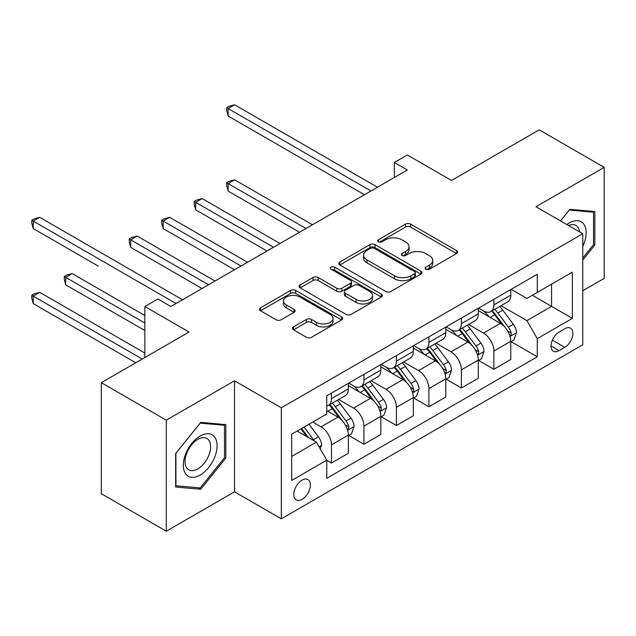 <?xml version="1.0" encoding="UTF-8"?>
<svg xmlns="http://www.w3.org/2000/svg" width="636" height="636" viewBox="0 0 636 636"><rect width="100%" height="100%" fill="white"/><g stroke="black" fill="none" stroke-linecap="round" stroke-linejoin="round"><path stroke-width="0.95" d="M425.858 269.203A2.528 1.455 0 0 0 429.435 269.203L456.537 253.557A3.609 2.083 0 0 0 457.594 252.079A3.609 2.083 0 0 0 456.537 250.608L410.618 224.103A3.609 2.083 0 0 0 405.514 224.103L378.412 239.748A2.528 1.455 0 0 0 377.673 240.782A2.528 1.455 0 0 0 378.412 241.807A2.528 1.455 0 0 0 381.982 241.807L385.495 239.788A11.543 6.662 0 0 1 401.817 239.788L405.641 241.99A11.543 6.662 0 0 1 409.028 246.704A11.543 6.662 0 0 1 405.641 251.419L402.135 253.446A2.528 1.455 0 0 0 401.396 254.472A2.528 1.455 0 0 0 402.135 255.505A2.528 1.455 0 0 0 405.712 255.505L409.218 253.478A11.543 6.662 0 0 1 425.54 253.478L429.372 255.688A11.543 6.662 0 0 1 432.75 260.402A11.543 6.662 0 0 1 429.372 265.117L425.858 267.144A2.528 1.455 0 0 0 425.118 268.169A2.528 1.455 0 0 0 425.858 269.203L425.858 267.144M302.084 499.332A11.758 6.789 120 0 0 309.764 488.965A11.758 6.789 120 0 0 307.959 479.544A11.758 6.789 120 0 0 302.084 480.124A11.758 6.789 120 0 0 294.396 490.483A11.758 6.789 120 0 0 296.201 499.912A11.758 6.789 120 0 0 302.084 499.332M293.53 326.896A3.609 2.083 0 0 0 292.473 328.375A3.609 2.083 0 0 0 293.53 329.846L306.409 337.279A3.609 2.083 0 0 0 311.513 337.279L341.619 319.9A3.609 2.083 0 0 0 342.669 318.429A3.609 2.083 0 0 0 341.619 316.959L295.7 290.445A3.609 2.083 0 0 0 290.596 290.445L260.498 307.824A3.609 2.083 0 0 0 259.44 309.303A3.609 2.083 0 0 0 260.498 310.773L276.056 319.757A3.609 2.083 0 0 0 281.16 319.757L294.039 312.316A3.609 2.083 0 0 0 295.096 310.845A3.609 2.083 0 0 0 294.039 309.374L286.327 304.922A9.651 5.573 0 0 1 283.497 300.979A9.651 5.573 0 0 1 289.452 295.827A9.651 5.573 0 0 1 299.969 297.036L330.203 314.494A9.651 5.573 0 0 1 333.026 318.429A9.651 5.573 0 0 1 327.071 323.581A9.651 5.573 0 0 1 316.553 322.373L311.513 319.463A3.609 2.083 0 0 0 306.409 319.463L293.53 326.896L293.53 329.846M582.759 290.771L604.2 278.385L604.2 167.355L539.225 129.847L451.52 180.481L407.334 154.977L394.344 162.482L407.334 169.979L170.838 306.52L157.847 299.015L144.849 306.52L144.849 357.535M166.29 420.181L166.29 531.211L234.509 491.827L234.509 380.789L166.29 420.181L101.323 382.665L189.035 332.032L144.849 306.52M234.509 380.789L281.295 407.803L582.759 233.746L582.759 344.784L281.295 518.833L281.295 407.803M604.2 167.355L535.981 206.74L582.759 233.746M385.75 291.479A3.609 2.083 0 0 0 390.846 291.479L420.953 274.1A3.609 2.083 0 0 0 422.01 272.629A3.609 2.083 0 0 0 420.953 271.159L375.033 244.645A3.609 2.083 0 0 0 369.929 244.645L339.831 262.024A3.609 2.083 0 0 0 338.773 263.495A3.609 2.083 0 0 0 339.831 264.966L385.75 291.479M332.04 269.751A2.528 1.455 0 0 1 334.6 270.109L334.6 267.104L381.282 294.055A3.609 2.083 0 0 1 382.339 295.525A3.609 2.083 0 0 1 381.282 297.004L351.183 314.383A3.609 2.083 0 0 1 346.079 314.383L300.16 287.87L300.16 284.928A3.609 2.083 0 0 0 299.103 286.399A3.609 2.083 0 0 0 300.16 287.87M300.16 284.928L313.047 277.487A3.609 2.083 0 0 1 318.143 277.487L336.77 288.235A3.609 2.083 0 0 0 341.874 288.235L350.42 283.306A3.609 2.083 0 0 0 351.47 281.835A3.609 2.083 0 0 0 350.42 280.357L331.03 269.163A2.528 1.455 0 0 1 330.291 268.138A2.528 1.455 0 0 1 331.849 266.786A2.528 1.455 0 0 1 334.6 267.104M166.29 531.211L101.323 493.703L101.323 382.665M564.824 328.725L559.108 332.032A11.392 6.575 120 0 0 551.666 342.073A11.392 6.575 120 0 0 553.415 351.199A11.392 6.575 120 0 0 559.108 350.635L564.824 347.336A11.392 6.575 120 0 0 572.273 337.295A11.392 6.575 120 0 0 570.524 328.168A11.392 6.575 120 0 0 564.824 328.725M511.161 289.34L526.886 298.419L537.277 292.417L537.277 274.259L326.769 395.799L326.769 413.957L291.685 434.205L291.685 480.426L326.769 460.17L326.769 478.32L537.277 356.788L537.277 338.63L526.886 320.624L501.041 305.709M537.277 292.417L572.36 272.16L572.36 318.374L537.277 338.63M234.509 491.827L281.295 518.833M394.344 162.482L394.344 177.484M532.34 295.271L551.571 306.369L551.571 284.165L572.36 272.16M526.886 320.624L551.571 306.369L572.36 318.374M291.685 456.417L316.378 442.163L297.147 431.057M326.769 460.321L331.451 463.016L331.451 444.866A14.7 8.491 -120 0 0 321.053 426.859L312.737 422.058M331.451 463.016L348.345 453.261L348.345 435.111A14.7 8.491 -120 0 0 337.947 417.105L326.769 410.649M348.735 435.485L363.935 444.262L363.935 426.104A14.7 8.491 -120 0 0 353.536 408.105L338.614 399.488M363.935 444.262L380.829 434.507L380.829 416.357A14.7 8.491 -120 0 0 370.43 398.351L348.345 385.599M381.218 416.731L396.419 425.508L396.419 407.35A14.7 8.491 -120 0 0 386.028 389.343L371.098 380.726M396.419 425.508L413.313 415.753L413.313 397.595A14.7 8.491 -120 0 0 402.914 379.597L380.829 366.837M413.702 397.977L428.91 406.754L428.91 388.596A14.7 8.491 -120 0 0 418.512 370.589L403.582 361.971M428.91 406.754L445.796 396.999L445.796 378.841A14.7 8.491 -120 0 0 435.406 360.835L413.313 348.083M446.186 379.215L461.394 388L461.394 369.842A14.7 8.491 -120 0 0 450.996 351.835L436.073 343.217M461.394 388L478.288 378.245L478.288 360.087A14.7 8.491 -120 0 0 467.889 342.081L445.796 329.329M478.677 360.461L493.878 369.238L493.878 351.088A14.7 8.491 -120 0 0 483.479 333.081L468.557 324.463M493.878 369.238L510.772 359.491L510.772 341.333A14.7 8.491 -120 0 0 500.373 323.327L478.288 310.575M478.677 308.094L483.479 310.869A14.7 8.491 -120 0 0 490.833 311.6A14.7 8.491 -120 0 0 493.878 304.875L493.878 299.317M446.186 326.848L450.996 329.631A14.7 8.491 -120 0 0 458.349 330.354A14.7 8.491 -120 0 0 461.394 323.629L461.394 318.072M413.702 345.61L418.512 348.385A14.7 8.491 -120 0 0 425.866 349.108A14.7 8.491 -120 0 0 428.91 342.383L428.91 336.834M381.218 364.364L386.028 367.139A14.7 8.491 -120 0 0 393.374 367.87A14.7 8.491 -120 0 0 396.419 361.137L396.419 355.588M348.735 383.118L353.536 385.893A14.7 8.491 -120 0 0 360.89 386.624A14.7 8.491 -120 0 0 363.935 379.891L363.935 374.342M511.161 341.707L537.277 356.788M490.833 311.6L507.727 301.846A14.7 8.491 -120 0 0 510.772 295.12L510.772 289.563M458.349 330.354L475.243 320.6A14.7 8.491 -120 0 0 478.288 313.874L478.288 308.325M425.866 349.108L442.751 339.362A14.7 8.491 -120 0 0 445.796 332.628L445.796 327.079M393.374 367.87L410.268 358.116A14.7 8.491 -120 0 0 413.313 351.382L413.313 345.833M360.89 386.624L377.784 376.87A14.7 8.491 -120 0 0 380.829 370.136L380.829 364.587M326.769 405.975A14.7 8.491 -120 0 0 328.407 405.378L345.3 395.624A14.7 8.491 -120 0 0 348.345 388.898L348.345 383.341M328.407 405.378A14.7 8.491 -120 0 0 331.451 398.645L331.451 393.096M316.378 442.163L326.769 460.17M582.759 260.029L594.843 244.995L594.843 211.557L569.769 209.316L560.467 220.883M175.647 487.017L200.73 489.251L225.804 458.055L225.804 424.617L200.73 422.376L175.647 453.571L175.647 487.017M593.547 244.24L594.843 244.995M224.508 457.308L225.804 458.055M198.074 487.725L200.73 489.251M426.867 269.561L429.372 268.114A11.543 6.662 0 0 0 432.75 263.407L432.75 260.402M409.028 246.704L409.028 249.71A11.543 6.662 0 0 1 405.641 254.424L403.145 255.863M456.489 253.581L410.618 227.1A3.609 2.083 0 0 0 405.514 227.1L379.422 242.165M420.905 274.132L375.033 247.643A3.609 2.083 0 0 0 369.929 247.643L339.878 264.997M414.577 273.655A2.528 1.455 0 0 0 415.316 272.629A2.528 1.455 0 0 0 414.577 271.596L374.27 248.326A2.528 1.455 0 0 0 370.693 248.326L366.996 250.465A11.543 6.662 0 0 0 363.617 255.171A11.543 6.662 0 0 0 366.996 259.885L394.551 275.793A11.543 6.662 0 0 0 410.872 275.793L414.577 273.655L414.577 276.66A2.528 1.455 0 0 0 415.316 275.627L415.316 272.629M363.617 255.171L363.617 258.176A11.543 6.662 0 0 0 366.996 262.891L366.996 259.885M414.577 276.66L410.872 278.799A11.543 6.662 0 0 1 394.551 278.799L366.996 262.891M300.208 287.901L313.047 280.492L313.047 277.487M351.47 281.835L351.47 284.833A3.609 2.083 0 0 1 350.42 286.303L341.874 291.24A3.609 2.083 0 0 1 336.77 291.24L318.143 280.492A3.609 2.083 0 0 0 313.047 280.492M334.6 270.109L381.234 297.028M356.088 299.397A9.651 5.573 0 0 0 366.606 300.605A9.651 5.573 0 0 0 372.569 295.454A9.651 5.573 0 0 0 369.739 291.519L359.094 285.365A3.609 2.083 0 0 0 353.99 285.365L345.443 290.302A3.609 2.083 0 0 0 344.386 291.773A3.609 2.083 0 0 0 345.443 293.244L356.088 299.397L356.088 302.394A9.651 5.573 0 0 0 366.606 303.603A9.651 5.573 0 0 0 372.569 298.459L372.569 295.454M344.386 291.773L344.386 294.778A3.609 2.083 0 0 0 345.443 296.249L345.443 293.244M356.088 302.394L345.443 296.249M333.026 318.429L333.026 321.434A9.651 5.573 0 0 1 327.071 326.578A9.651 5.573 0 0 1 316.553 325.37L311.513 322.46A3.609 2.083 0 0 0 306.409 322.46L293.578 329.869M283.497 300.979L283.497 303.976A9.651 5.573 0 0 0 286.327 307.919L286.327 304.922M293.991 312.348L286.327 307.919M341.564 319.932L295.7 293.45A3.609 2.083 0 0 0 290.596 293.45L260.545 310.797M510.772 341.93L513.888 340.133L516.488 332.628A9.739 5.621 -120 0 0 513.379 324.336L502.758 310.161A28.119 16.234 -120 0 0 499.689 306.488M489.132 316.831A28.119 16.234 -120 0 0 483.376 310.813M509.881 335.967L511.018 334.743L511.233 333.041A9.739 5.621 -120 0 0 508.442 327.182L497.821 313.007A28.119 16.234 -120 0 0 494.752 309.335M492.137 310.845A23.341 13.475 60 0 1 495.969 315.202L504.952 327.198M312.475 224.746L234.644 179.813L228.141 183.558L228.141 191.062L299.484 232.251M491.636 311.139A28.119 16.234 60 0 1 494.705 314.812L501.764 324.233M228.141 191.062L226.718 185.736L226.718 182.739L305.98 228.499M226.718 182.739L229.31 181.236L234.644 179.813M370.955 190.991L228.141 108.541L234.644 104.789L377.45 187.238M364.452 194.735L228.141 116.038L228.141 108.541L226.718 107.715L229.31 106.212L234.644 104.789M228.141 116.038L226.718 110.712L226.718 107.715M478.288 360.692L481.404 358.887L484.004 351.382A9.739 5.621 -120 0 0 480.896 343.09L470.274 328.915A28.119 16.234 -120 0 0 467.206 325.242M456.648 335.593A28.119 16.234 -120 0 0 450.892 329.567M477.398 354.721L478.526 353.497L478.741 351.803A9.739 5.621 -120 0 0 475.959 345.944L465.337 331.769A28.119 16.234 -120 0 0 462.269 328.089M459.653 329.599A23.341 13.475 60 0 1 463.485 333.956L472.469 345.952M279.991 243.501L202.153 198.567L195.657 202.32L195.657 209.816L266.993 251.005M459.152 329.893A28.119 16.234 60 0 1 462.221 333.566L469.281 342.995M195.657 209.816L194.226 204.49L194.226 201.493L273.496 247.253M194.226 201.493L196.826 199.99L202.153 198.567M445.796 379.446L448.921 377.641L451.512 370.136A9.739 5.621 -120 0 0 448.404 361.844L437.791 347.669A28.119 16.234 -120 0 0 434.722 343.997M424.156 354.347A28.119 16.234 -120 0 0 418.401 348.321M444.914 373.475L446.043 372.251L446.257 370.557A9.739 5.621 -120 0 0 443.467 364.698L432.854 350.523A28.119 16.234 -120 0 0 429.785 346.851M427.169 348.361A23.341 13.475 60 0 1 431.001 352.718L439.985 364.706M247.507 262.255L169.669 217.321L163.174 221.074L163.174 228.57L234.509 269.759M426.661 348.647A28.119 16.234 60 0 1 429.729 352.32L436.789 361.749M163.174 228.57L161.743 223.244L161.743 220.247L241.004 266.007M161.743 220.247L164.342 218.744L169.669 217.321M413.313 398.2L416.429 396.395L419.029 388.898A9.739 5.621 -120 0 0 415.92 380.598L405.299 366.423A28.119 16.234 -120 0 0 402.238 362.751M391.673 373.101A28.119 16.234 -120 0 0 385.917 367.075M412.422 392.237L413.559 391.013L413.774 389.312A9.739 5.621 -120 0 0 410.983 383.452L400.362 369.278A28.119 16.234 -120 0 0 397.293 365.605M394.678 367.115A23.341 13.475 60 0 1 398.51 371.472L407.501 383.468M215.016 281.017L137.185 236.075L130.69 239.828L130.69 247.332L202.025 288.513M394.177 367.401A28.119 16.234 60 0 1 397.246 371.074L404.305 380.503M130.69 247.332L129.259 242.006L129.259 239.001L208.521 284.761M129.259 239.001L131.859 237.498L137.185 236.075M380.829 416.954L383.945 415.157L386.545 407.652A9.739 5.621 -120 0 0 383.436 399.36L372.815 385.185A28.119 16.234 -120 0 0 369.747 381.505M359.189 391.856A28.119 16.234 -120 0 0 353.433 385.829M379.938 410.991L381.075 409.767L381.282 408.066A9.739 5.621 -120 0 0 378.5 402.206L367.878 388.032A28.119 16.234 -120 0 0 364.81 384.359M362.194 385.869A23.341 13.475 60 0 1 366.026 390.226L375.009 402.222M98.198 266.087L33.231 228.57L33.231 221.074L39.726 217.321L182.532 299.771M361.693 386.163A28.119 16.234 60 0 1 364.762 389.836L371.822 399.257M582.759 246.355A23.89 13.793 120 0 0 583.872 224.254A23.89 13.793 120 0 0 566.819 224.548M579.563 231.901A18.086 10.446 120 0 0 577.949 227.306A18.086 10.446 120 0 0 575.922 225.422A18.086 10.446 120 0 0 568.481 225.51M569.196 210.023L593.547 212.225L593.547 244.621L582.759 258.041M591.933 211.295L593.547 212.225M560.523 220.907L569.244 210.055M200.205 436.01A23.89 13.793 120 0 0 183.311 465.266A23.89 13.793 120 0 0 200.205 475.02A23.89 13.793 120 0 0 217.099 445.764A23.89 13.793 120 0 0 200.205 436.01M197.836 439.381A18.086 10.446 120 0 0 186.022 455.32A18.086 10.446 120 0 0 188.797 469.813A18.086 10.446 120 0 0 197.836 468.915A18.086 10.446 120 0 0 209.657 452.975A18.086 10.446 120 0 0 206.883 438.482A18.086 10.446 120 0 0 197.836 439.381M224.508 457.689L200.205 487.915L175.91 485.745L175.91 453.341L200.205 423.115L224.508 425.285L224.508 457.689M222.894 424.355L224.508 425.285M348.345 435.708L351.462 433.911L354.061 426.406A9.739 5.621 -120 0 0 350.953 418.114L340.332 403.94A28.119 16.234 -120 0 0 337.263 400.267M347.455 429.745L348.584 428.521L348.798 426.82A9.739 5.621 -120 0 0 346.016 420.96L335.395 406.786A28.119 16.234 -120 0 0 332.326 403.113M329.71 404.623A23.341 13.475 60 0 1 333.542 408.98L342.526 420.976M144.849 315.528L72.21 273.591L65.715 277.336L65.715 284.841L144.849 330.529M329.21 404.917A28.119 16.234 60 0 1 332.278 408.59L339.338 418.011M65.715 284.841L64.284 279.514L64.284 276.517L144.849 323.024M64.284 276.517L66.883 275.014L72.21 273.591M320.274 448.913L321.57 445.16A9.739 5.621 -120 0 0 318.461 436.868L308.985 424.22M144.849 353.036L39.726 292.345L33.231 296.098L33.231 303.595L135.754 362.79M314.415 441.026A9.739 5.621 -120 0 0 313.524 439.722L304.048 427.074M301.607 428.481L308.42 437.568M300.931 428.871L306.703 436.582M33.231 303.595L31.8 298.268L31.8 295.271L142.249 359.038M31.8 295.271L34.4 293.768L39.726 292.345M176.037 303.523L31.8 220.247L34.4 218.744L39.726 217.321M33.231 228.57L31.8 223.244L31.8 220.247M321.053 426.859L337.947 417.105M353.536 408.105L370.43 398.351M386.028 389.343L402.914 379.597M418.512 370.589L435.406 360.835M450.996 351.835L467.889 342.081M483.479 333.081L500.373 323.327M493.878 304.875L510.772 295.12M493.878 351.088L510.772 341.333M461.394 369.842L478.288 360.087M461.394 323.629L478.288 313.874M428.91 388.596L445.796 378.841M428.91 342.383L445.796 332.628M396.419 407.35L413.313 397.595M396.419 361.137L413.313 351.382M363.935 426.104L380.829 416.357M363.935 379.891L380.829 370.136M331.451 444.866L348.345 435.111M331.451 398.645L348.345 388.898M552.366 340.141L564.824 347.336M551.054 345.984L559.108 350.635M429.372 268.114L429.372 265.117M402.135 255.505L402.135 253.446M405.641 254.424L405.641 251.419M378.412 241.807L378.412 239.748M405.514 227.1L405.514 224.103M410.618 227.1L410.618 224.103M456.537 253.557L456.537 250.608M339.831 264.966L339.831 262.024M369.929 247.643L369.929 244.645M375.033 247.643L375.033 244.645M420.953 274.1L420.953 271.159M394.551 278.799L394.551 275.793M410.872 278.799L410.872 275.793M318.143 280.492L318.143 277.487M336.77 291.24L336.77 288.235M341.874 291.24L341.874 288.235M350.42 286.303L350.42 283.306M381.282 297.004L381.282 294.055M306.409 322.46L306.409 319.463M311.513 322.46L311.513 319.463M316.553 325.37L316.553 322.373M294.039 312.316L294.039 309.374M260.498 310.773L260.498 307.824M290.596 293.45L290.596 290.445M295.7 293.45L295.7 290.445M341.619 319.9L341.619 316.959M510.04 336.5L516.424 332.819M497.821 313.007L502.758 310.161M490.165 317.436L494.705 314.812M508.442 327.182L513.379 324.336M507.671 330.99L511.233 333.041M477.557 355.254L483.94 351.573M465.337 331.769L470.274 328.915M457.682 336.19L462.221 333.566M475.959 345.944L480.896 343.09M475.187 349.744L478.741 351.803M445.073 374.008L451.449 370.327M432.854 350.523L437.791 347.669M425.19 354.944L429.729 352.32M443.467 364.698L448.404 361.844M442.696 368.498L446.257 370.557M412.589 392.77L418.965 389.081M400.362 369.278L405.299 366.423M392.706 373.698L397.246 371.074M410.983 383.452L415.92 380.598M410.212 387.252L413.774 389.312M380.097 411.524L386.481 407.843M367.878 388.032L372.815 385.185M360.222 392.452L364.762 389.836M378.5 402.206L383.436 399.36M377.728 406.014L381.282 408.066M347.614 430.278L353.998 426.597M335.395 406.786L340.332 403.94M327.739 411.206L332.278 408.59M346.016 420.96L350.953 418.114M345.237 424.768L348.798 426.82M319.041 446.774L321.506 445.351M313.524 439.722L318.461 436.868"/></g></svg>
